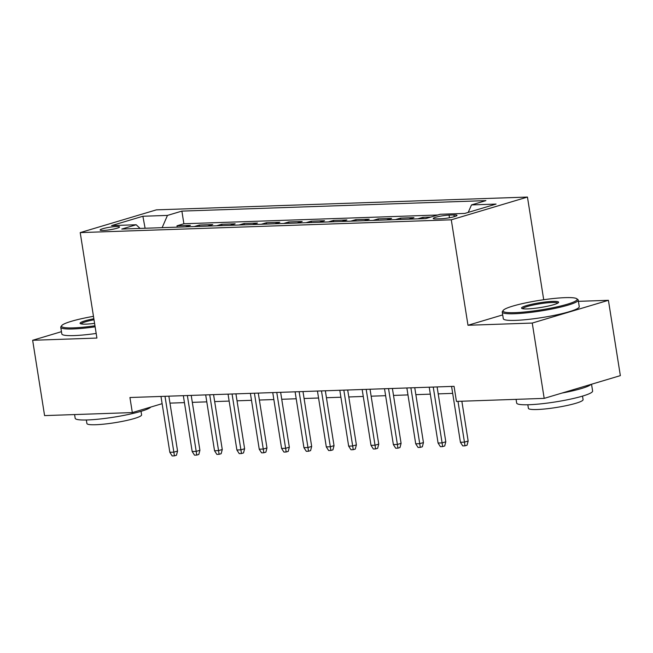 <?xml version="1.0" encoding="UTF-8"?>
<svg xmlns="http://www.w3.org/2000/svg" width="653" height="653" viewBox="0 0 653 653"><rect width="100%" height="100%" fill="white"/><g stroke="black" fill="none" stroke-linecap="round" stroke-linejoin="round"><path stroke-width="0.98" d="M103.247 230.452A9.844 1.265 -9 0 0 113.826 229.032A9.844 1.265 -9 0 0 119.556 226.95A9.844 1.265 -9 0 0 116.422 226.518A9.844 1.265 -9 0 0 105.835 227.946A9.844 1.265 -9 0 0 100.105 230.027A9.844 1.265 -9 0 0 103.247 230.452M527.453 197.067L156.377 209.858L80.213 232.607L451.288 219.816L527.453 197.067L543.712 299.727M502.696 314.901L467.989 325.267L532.252 323.055L608.416 300.307L578.411 301.343M608.416 300.307L620.35 375.63L544.186 398.379L532.252 323.055M430.833 217.065L422.883 217.343L423.087 218.665M408.892 219.155L413.937 217.645L400.526 218.11L400.738 219.441M386.535 219.93L391.588 218.42L378.177 218.877L378.381 220.208M364.178 220.698L369.231 219.188L355.82 219.653L356.032 220.975M341.829 221.465L346.882 219.963L333.463 220.42L333.675 221.751M319.472 222.24L324.525 220.73L311.114 221.196L311.326 222.518M297.123 223.008L302.168 221.498L288.757 221.963L288.969 223.293M274.766 223.783L279.819 222.273L266.408 222.738L266.612 224.061M252.417 224.55L257.462 223.04L244.051 223.506L244.263 224.828M230.06 225.318L235.113 223.816L221.694 224.273L221.906 225.603M207.703 226.093L212.756 224.583L199.345 225.048L199.557 226.371M544.186 398.379L456.447 401.407L454.064 386.339L129.931 397.514L132.322 412.582L162.124 403.676M453.974 214.935L449.06 215.106A9.534 1.224 -9 0 0 438.808 216.486A9.534 1.224 -9 0 0 433.257 218.502A9.534 1.224 -9 0 0 436.294 218.918L441.216 218.747A9.534 1.224 -9 0 0 451.468 217.367A9.534 1.224 -9 0 0 457.01 215.351A9.534 1.224 -9 0 0 453.974 214.935L454.251 216.682M140.069 228.428L136.183 224.754L121.776 229.056L425.78 218.575L440.195 214.274L464.781 213.425L496.068 204.079L471.482 204.928L485.889 200.618L181.885 211.107L167.47 215.408L162.132 227.66M136.183 224.754L111.598 225.595L142.885 216.257L167.47 215.408M437.73 215.008L183.885 223.759L176.987 225.816L177.2 227.146M185.354 226.86L190.398 225.358L176.987 225.816M194.292 226.558L199.345 225.048M216.649 225.783L221.694 224.273M238.998 225.016L244.051 223.506M261.355 224.24L266.408 222.738M283.712 223.473L288.757 221.963M306.061 222.697L311.114 221.196M328.418 221.93L333.463 220.42M350.767 221.163L355.82 219.653M373.124 220.388L378.177 218.877M395.473 219.62L400.526 218.11M417.83 218.845L422.883 217.343M61.464 331.675L32.65 340.278L44.584 415.602L132.322 412.582M32.65 340.278L96.913 338.066L80.213 232.607M467.989 325.267L451.288 219.816M169.968 403.121L184.44 402.623M192.317 402.354L206.789 401.856M214.674 401.587L229.146 401.081M237.031 400.811L251.495 400.313M259.38 400.044L273.852 399.546M281.737 399.269L296.201 398.771M304.086 398.501L318.558 398.004M326.443 397.726L340.915 397.228M348.792 396.959L363.264 396.461M371.149 396.191L385.621 395.685M393.506 395.416L407.97 394.918M415.855 394.649L430.327 394.151M438.212 393.873L452.684 393.375M468.225 212.396L471.482 204.928M183.885 223.759L181.885 211.107M142.885 216.257L145.097 228.248M457.99 401.35L464.446 442.138L468.152 441.028L467.058 445.224L465.001 445.836L464.446 442.138L460.422 442.277L451.582 386.421M468.152 441.028L461.851 401.22M465.001 445.836L462.765 445.909L460.422 442.277M514.972 312.648A37.531 4.824 -9 0 0 557.482 306.755A37.531 4.824 -9 0 0 576.738 298.715A37.531 4.824 -9 0 0 565.196 297.646A37.531 4.824 -9 0 0 527.077 302.608A37.531 4.824 -9 0 0 503.234 310.355A37.531 4.824 -9 0 0 514.972 312.648M576.738 298.715L577.783 299.458A38.454 4.938 171 0 1 578.207 300.037A38.454 4.938 171 0 1 555.834 308.183A38.454 4.938 171 0 1 514.499 313.742A38.454 4.938 171 0 1 502.247 312.069A38.454 4.938 171 0 1 502.467 311.383L503.234 310.355M527.526 308.902A18.766 2.408 171 0 1 521.755 308.371A18.766 2.408 171 0 1 531.387 304.347A18.766 2.408 171 0 1 552.642 301.4A18.766 2.408 171 0 1 558.511 302.551A18.766 2.408 171 0 1 546.585 306.42A18.766 2.408 171 0 1 527.526 308.902M557.784 303.114A17.843 2.294 -9 0 0 552.169 302.486A17.843 2.294 -9 0 0 533.525 304.951A17.843 2.294 -9 0 0 522.62 308.689M591.536 384.233L592.614 391.033A38.454 4.938 171 0 1 570.249 399.179A38.454 4.938 171 0 1 528.906 404.729A38.454 4.938 171 0 1 516.662 403.064L516.074 399.35M591.03 384.388A38.454 4.938 171 0 1 562.037 393.049M582.517 396.102L583.08 399.644A27.687 3.559 171 0 1 566.975 405.505A27.687 3.559 171 0 1 537.207 409.513A27.687 3.559 171 0 1 528.391 408.305L527.828 404.762M578.207 300.037L579.252 306.665A38.454 4.938 171 0 1 556.887 314.811A38.454 4.938 171 0 1 515.543 320.37A38.454 4.938 171 0 1 503.3 318.697L502.247 312.069M93.477 316.338A37.531 4.824 -9 0 0 61.749 325.578A37.531 4.824 -9 0 0 73.487 327.871A37.531 4.824 -9 0 0 94.971 325.79M95.134 326.818A38.454 4.938 171 0 1 73.014 328.957A38.454 4.938 171 0 1 60.762 327.292A38.454 4.938 171 0 1 60.982 326.606L61.749 325.578M94.587 323.382A18.766 2.408 171 0 1 86.041 324.125A18.766 2.408 171 0 1 80.27 323.594A18.766 2.408 171 0 1 93.861 318.754M94.024 319.774A17.843 2.294 -9 0 0 81.135 323.912M150.819 407.056A38.454 4.938 171 0 1 126.111 414.949A38.454 4.938 171 0 1 87.42 419.952A38.454 4.938 171 0 1 75.177 418.279L74.589 414.573M141.032 411.325L141.595 414.867A27.687 3.559 171 0 1 125.49 420.728A27.687 3.559 171 0 1 95.722 424.728A27.687 3.559 171 0 1 86.906 423.528L86.343 419.985M96.187 333.446A38.454 4.938 171 0 1 74.058 335.585A38.454 4.938 171 0 1 61.815 333.92L60.762 327.292M433.249 387.058L442.097 442.905L445.803 441.795L444.701 445.991L442.644 446.603L442.097 442.905L438.073 443.044L429.225 387.196M445.803 441.795L437.11 386.927M442.644 446.603L440.408 446.685L438.073 443.044M410.892 387.825L419.74 443.673L423.446 442.571L422.352 446.766L420.287 447.378L419.74 443.673L415.716 443.811L406.868 387.964M423.446 442.571L414.753 387.694M420.287 447.378L418.059 447.452L415.716 443.811M388.543 388.6L397.391 444.448L401.089 443.338L399.995 447.534L397.938 448.146L397.391 444.448L393.367 444.587L384.519 388.739M401.089 443.338L392.404 388.462M397.938 448.146L395.702 448.227L393.367 444.587M366.186 389.368L375.034 445.215L378.74 444.113L377.638 448.301L375.581 448.921L375.034 445.215L371.01 445.354L362.162 389.506M378.74 444.113L370.047 389.237M375.581 448.921L373.345 448.995L371.01 445.354M343.837 390.143L352.677 445.991L356.383 444.881L355.289 449.076L353.232 449.688L352.677 445.991L348.653 446.13L339.813 390.282M356.383 444.881L347.698 390.004M353.232 449.688L350.996 449.77L348.653 446.13M321.48 390.91L330.328 446.758L334.034 445.648L332.932 449.844L330.875 450.464L330.328 446.758L326.304 446.897L317.456 391.049M334.034 445.648L325.341 390.78M330.875 450.464L328.639 450.537L326.304 446.897M299.131 391.678L307.971 447.525L311.677 446.423L310.583 450.619L308.526 451.231L307.971 447.525L303.947 447.664L295.107 391.816M311.677 446.423L302.984 391.547M308.526 451.231L306.29 451.305L303.947 447.664M276.774 392.453L285.622 448.301L289.328 447.191L288.226 451.386L286.169 451.998L285.622 448.301L281.598 448.44L272.75 392.592M289.328 447.191L280.635 392.322M286.169 451.998L283.933 452.08L281.598 448.44M254.417 393.22L263.265 449.068L266.971 447.966L265.877 452.162L263.812 452.774L263.265 449.068L259.241 449.207L250.393 393.359M266.971 447.966L258.278 393.09M263.812 452.774L261.584 452.847L259.241 449.207M232.068 393.996L240.908 449.844L244.614 448.733L243.52 452.929L241.463 453.541L240.908 449.844L236.892 449.982L228.044 394.134M244.614 448.733L235.929 393.857M241.463 453.541L239.227 453.623L236.892 449.982M209.711 394.763L218.559 450.611L222.265 449.509L221.163 453.696L219.106 454.317L218.559 450.611L214.535 450.75L205.687 394.902M222.265 449.509L213.572 394.632M219.106 454.317L216.869 454.39L214.535 450.75M187.362 395.538L196.202 451.386L199.908 450.276L198.814 454.472L196.757 455.084L196.202 451.386L192.178 451.525L183.338 395.677M199.908 450.276L191.215 395.4M196.757 455.084L194.521 455.165L192.178 451.525M165.005 396.306L173.853 452.154L177.559 451.043L176.457 455.239L174.4 455.859L173.853 452.154L169.829 452.292L160.981 396.444M177.559 451.043L168.866 396.175M174.4 455.859L172.163 455.933L169.829 452.292M449.476 217.767L449.06 215.106"/></g></svg>
